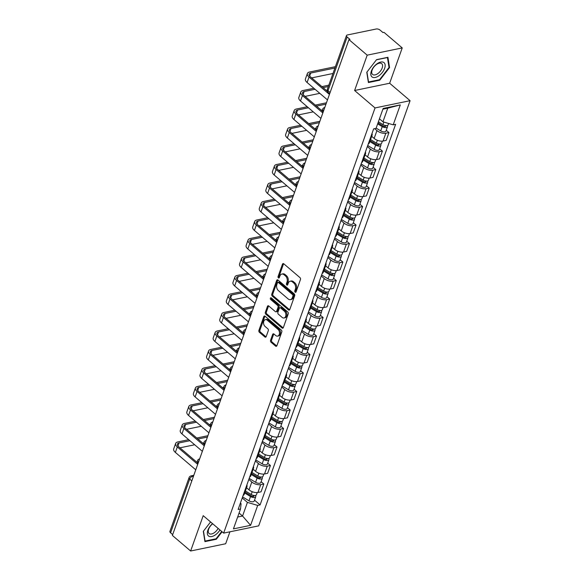 <?xml version="1.0" encoding="UTF-8"?>
<svg xmlns="http://www.w3.org/2000/svg" width="580" height="580" viewBox="0 0 580 580"><rect width="100%" height="100%" fill="white"/><g stroke="black" fill="none" stroke-linecap="round" stroke-linejoin="round"><path stroke-width="0.87" d="M295.133 292.189A0.986 0.681 -101.7 0 0 296.054 291.914L300.454 279.546A1.406 0.972 -101.7 0 0 299.969 277.617L283.779 263.798A1.406 0.972 -101.7 0 0 283.076 263.588A1.406 0.972 -101.7 0 0 282.46 264.197L278.059 276.566A0.986 0.681 -101.7 0 0 279.321 277.639L279.886 276.036A4.51 3.096 -101.7 0 1 281.851 274.079A4.51 3.096 -101.7 0 1 284.091 274.768L285.44 275.921A4.51 3.096 -101.7 0 1 286.998 282.098L286.426 283.7A0.986 0.681 -101.7 0 0 287.687 284.773L288.253 283.178A4.51 3.096 -101.7 0 1 290.217 281.213A4.51 3.096 -101.7 0 1 292.458 281.909L293.806 283.062A4.51 3.096 -101.7 0 1 295.358 289.239L294.792 290.841A0.986 0.681 -101.7 0 0 295.133 292.189M270.555 340.3A1.406 0.972 -101.7 0 0 271.041 342.229L275.58 346.108A1.406 0.972 -101.7 0 0 276.283 346.325A1.406 0.972 -101.7 0 0 276.892 345.709L281.786 331.977A1.406 0.972 -101.7 0 0 281.3 330.042L265.111 316.231A1.406 0.972 -101.7 0 0 264.407 316.013A1.406 0.972 -101.7 0 0 263.791 316.629L258.905 330.361A1.406 0.972 -101.7 0 0 259.39 332.289L264.879 336.973A1.406 0.972 -101.7 0 0 265.575 337.19A1.406 0.972 -101.7 0 0 266.191 336.574L268.286 330.701A1.406 0.972 -101.7 0 0 267.8 328.766L265.075 326.446A3.77 2.588 -101.7 0 1 263.545 322.516A3.77 2.588 -101.7 0 1 265.423 319.638A3.77 2.588 -101.7 0 1 267.293 320.218L277.95 329.317A3.77 2.588 -101.7 0 1 279.488 333.246A3.77 2.588 -101.7 0 1 277.61 336.117A3.77 2.588 -101.7 0 1 275.739 335.537L273.963 334.022A1.406 0.972 -101.7 0 0 273.26 333.812A1.406 0.972 -101.7 0 0 272.644 334.421L270.555 340.3L271.578 340.083A1.406 0.972 -101.7 0 0 272.056 342.019L276.602 345.89A1.406 0.972 -101.7 0 0 276.747 345.999M354.605 90.502L389.651 83.244L402.23 47.915L367.191 55.165L354.605 90.502L375.042 107.938L223.648 533.107L203.21 515.671L190.631 551L172.391 535.441L348.95 39.607L349.972 39.397L347.13 36.975L328.005 90.683A2.871 1.566 130.5 0 0 328.186 92.445L329.687 93.721M367.191 55.165L348.95 39.607M288.47 309.909A1.406 0.972 -101.7 0 0 289.166 310.126A1.406 0.972 -101.7 0 0 289.782 309.517L294.669 295.786A1.406 0.972 -101.7 0 0 294.19 293.85L277.994 280.038A1.406 0.972 -101.7 0 0 277.298 279.821A1.406 0.972 -101.7 0 0 276.682 280.43L271.788 294.161A1.406 0.972 -101.7 0 0 272.274 296.097L288.47 309.909L289.493 309.698A1.406 0.972 -101.7 0 0 289.637 309.807M288.231 313.882L283.337 327.613A1.406 0.972 -101.7 0 1 282.728 328.222A1.406 0.972 -101.7 0 1 282.025 328.012L265.836 314.193A1.406 0.972 -101.7 0 1 265.35 312.265L267.438 306.385A1.406 0.972 -101.7 0 1 268.054 305.769A1.406 0.972 -101.7 0 1 268.757 305.986L275.319 311.59A1.406 0.972 -101.7 0 0 276.022 311.808A1.406 0.972 -101.7 0 0 276.638 311.192L278.023 307.298A1.406 0.972 -101.7 0 0 277.537 305.363L270.7 299.534A0.986 0.681 -101.7 0 1 271.281 297.902L287.745 311.946A1.406 0.972 -101.7 0 1 288.231 313.882M402.23 47.915L383.996 32.357L382.974 32.567L380.132 30.138A2.871 1.385 19.6 0 0 376.253 29L347.34 34.981A2.871 1.385 19.6 0 0 346.47 35.583A2.871 1.385 19.6 0 0 347.13 36.975M389.651 83.244L410.089 100.681L258.695 525.85L223.648 533.107M190.631 551L225.671 543.75L229.926 531.809M172.688 534.608L170.578 532.803A2.871 1.385 -160.4 0 1 169.911 531.418L189.036 477.71A2.871 1.385 19.6 0 0 189.696 479.095L170.578 532.803M371.976 133.574A6.605 3.183 -160.4 0 1 372.128 135.096A6.605 3.183 -160.4 0 1 371.048 136.177M371.693 136.322L374.151 138.417A6.605 3.183 19.6 0 0 383.068 141.041L385.852 133.219A6.605 3.183 -160.4 0 1 376.942 130.594L374.673 128.659M385.852 133.219L388.97 132.573L386.251 130.254M368.256 144A6.605 3.183 19.6 0 0 369.344 142.919L372.128 135.096M383.068 141.041L386.186 140.396L388.97 132.573M365.385 152.069A6.605 3.183 -160.4 0 1 365.545 153.591A6.605 3.183 -160.4 0 1 364.457 154.672M379.661 148.748L382.387 151.068L379.269 151.713A6.605 3.183 -160.4 0 1 370.352 149.089L367.357 146.537M361.673 162.494A6.605 3.183 19.6 0 0 362.754 161.414L365.545 153.591M365.103 154.816L367.568 156.919A6.605 3.183 19.6 0 0 376.485 159.536L379.596 158.891L382.387 151.068M358.802 170.563A6.605 3.183 -160.4 0 1 358.955 172.086A6.605 3.183 -160.4 0 1 357.875 173.166M373.078 167.243L375.797 169.563L372.686 170.208A6.605 3.183 -160.4 0 1 363.769 167.584L360.774 165.032M355.09 180.996A6.605 3.183 19.6 0 0 356.171 179.909L358.955 172.086M358.52 173.311L360.985 175.414A6.605 3.183 19.6 0 0 369.895 178.038L373.012 177.393L375.797 169.563M352.212 189.058A6.605 3.183 -160.4 0 1 352.372 190.581A6.605 3.183 -160.4 0 1 351.284 191.661M366.488 185.738L369.214 188.058L366.096 188.703A6.605 3.183 -160.4 0 1 357.178 186.079L354.184 183.526M348.5 199.491A6.605 3.183 19.6 0 0 349.58 198.404L352.372 190.581M351.937 191.806L354.394 193.908A6.605 3.183 19.6 0 0 363.312 196.533L366.43 195.888L369.214 188.058M345.629 207.553A6.605 3.183 -160.4 0 1 345.781 209.075A6.605 3.183 -160.4 0 1 344.701 210.163M359.904 204.232L362.623 206.56L359.513 207.205A6.605 3.183 -160.4 0 1 350.595 204.581L347.601 202.021M341.917 217.986A6.605 3.183 19.6 0 0 342.998 216.905L345.781 209.075M345.346 210.301L347.812 212.403A6.605 3.183 19.6 0 0 356.722 215.028L359.839 214.382L362.623 206.56M339.046 226.048A6.605 3.183 -160.4 0 1 339.199 227.57A6.605 3.183 -160.4 0 1 338.118 228.658M353.321 222.727L356.04 225.055L352.923 225.7A6.605 3.183 -160.4 0 1 344.012 223.075L341.011 220.516M335.327 236.481A6.605 3.183 19.6 0 0 336.414 235.4L339.199 227.57M338.763 228.795L341.221 230.898A6.605 3.183 19.6 0 0 350.139 233.523L353.256 232.877L356.04 225.055M332.456 244.55A6.605 3.183 -160.4 0 1 332.615 246.072A6.605 3.183 -160.4 0 1 331.528 247.152M346.731 241.229L349.457 243.549L346.34 244.194A6.605 3.183 -160.4 0 1 337.422 241.57L334.428 239.011M328.744 254.975A6.605 3.183 19.6 0 0 329.824 253.895L332.615 246.072M332.173 247.298L334.638 249.393A6.605 3.183 19.6 0 0 343.556 252.017L346.666 251.372L349.457 243.549M325.873 263.044A6.605 3.183 -160.4 0 1 326.025 264.567A6.605 3.183 -160.4 0 1 324.945 265.647M340.148 259.724L342.867 262.044L339.75 262.689A6.605 3.183 -160.4 0 1 330.839 260.065L327.838 257.513M322.154 273.47A6.605 3.183 19.6 0 0 323.241 272.39L326.025 264.567M325.59 265.792L328.048 267.887A6.605 3.183 19.6 0 0 336.965 270.512L340.083 269.867L342.867 262.044M319.283 281.539A6.605 3.183 -160.4 0 1 319.442 283.062A6.605 3.183 -160.4 0 1 318.355 284.142M333.558 278.219L336.284 280.539L333.166 281.184A6.605 3.183 -160.4 0 1 324.249 278.56L321.255 276.007M315.571 291.972A6.605 3.183 19.6 0 0 316.651 290.885L319.442 283.062M319 284.287L321.465 286.389A6.605 3.183 19.6 0 0 330.382 289.014L333.493 288.369L336.284 280.539M312.7 300.034A6.605 3.183 -160.4 0 1 312.852 301.556A6.605 3.183 -160.4 0 1 311.772 302.637M326.975 296.714L329.694 299.034L326.583 299.679A6.605 3.183 -160.4 0 1 317.666 297.054L314.672 294.502M308.988 310.467A6.605 3.183 19.6 0 0 310.068 309.379L312.852 301.556M312.417 302.782L314.882 304.884A6.605 3.183 19.6 0 0 323.792 307.509L326.91 306.863L329.694 299.034M306.11 318.529A6.605 3.183 -160.4 0 1 306.269 320.051A6.605 3.183 -160.4 0 1 305.189 321.132M320.385 315.208L323.111 317.536L319.993 318.181A6.605 3.183 -160.4 0 1 311.076 315.556L308.082 312.997M302.397 328.962A6.605 3.183 19.6 0 0 303.478 327.881L306.269 320.051M305.834 321.276L308.292 323.379A6.605 3.183 19.6 0 0 317.209 326.004L320.327 325.358L323.111 317.536M299.526 337.024A6.605 3.183 -160.4 0 1 299.679 338.546A6.605 3.183 -160.4 0 1 298.599 339.633M313.802 333.703L316.528 336.03L313.41 336.675A6.605 3.183 -160.4 0 1 304.493 334.051L301.498 331.492M295.814 347.456A6.605 3.183 19.6 0 0 296.895 346.376L299.679 338.546M299.244 339.771L301.709 341.874A6.605 3.183 19.6 0 0 310.619 344.498L313.736 343.853L316.528 336.03M292.943 355.525A6.605 3.183 -160.4 0 1 293.096 357.048A6.605 3.183 -160.4 0 1 292.015 358.128M307.219 352.205L309.938 354.525L306.82 355.17A6.605 3.183 -160.4 0 1 297.91 352.546L294.908 349.986M289.224 365.951A6.605 3.183 19.6 0 0 290.312 364.871L293.096 357.048M292.661 358.273L295.118 360.368A6.605 3.183 19.6 0 0 304.036 362.993L307.154 362.348L309.938 354.525M286.353 374.02A6.605 3.183 -160.4 0 1 286.513 375.543A6.605 3.183 -160.4 0 1 285.425 376.623M300.629 370.7L303.355 373.02L300.237 373.665A6.605 3.183 -160.4 0 1 291.32 371.04L288.325 368.481M282.641 384.446A6.605 3.183 19.6 0 0 283.721 383.365L286.513 375.543M286.07 376.768L288.536 378.863A6.605 3.183 19.6 0 0 297.453 381.488L300.563 380.842L303.355 373.02M279.77 392.515A6.605 3.183 -160.4 0 1 279.923 394.037A6.605 3.183 -160.4 0 1 278.842 395.118M294.046 389.195L296.764 391.514L293.647 392.16A6.605 3.183 -160.4 0 1 284.736 389.535L281.735 386.983M276.051 402.94A6.605 3.183 19.6 0 0 277.138 401.86L279.923 394.037M279.488 395.263L281.945 397.365A6.605 3.183 19.6 0 0 290.863 399.99L293.98 399.345L296.764 391.514M273.18 411.01A6.605 3.183 -160.4 0 1 273.339 412.532A6.605 3.183 -160.4 0 1 272.252 413.613M287.455 407.689L290.181 410.009L287.064 410.654A6.605 3.183 -160.4 0 1 278.146 408.03L275.152 405.478M269.468 421.442A6.605 3.183 19.6 0 0 270.548 420.355L273.339 412.532M272.897 413.757L275.362 415.86A6.605 3.183 19.6 0 0 284.28 418.485L287.39 417.839L290.181 410.009M266.597 429.504A6.605 3.183 -160.4 0 1 266.749 431.027A6.605 3.183 -160.4 0 1 265.669 432.107M280.872 426.184L283.591 428.511L280.481 429.149A6.605 3.183 -160.4 0 1 271.563 426.532L268.569 423.973M262.885 439.937A6.605 3.183 19.6 0 0 263.965 438.857L266.749 431.027M266.314 432.252L268.779 434.355A6.605 3.183 19.6 0 0 277.689 436.979L280.807 436.334L283.591 428.511M260.007 447.999A6.605 3.183 -160.4 0 1 260.166 449.522A6.605 3.183 -160.4 0 1 259.086 450.609M274.289 444.679L277.008 447.006L273.89 447.651A6.605 3.183 -160.4 0 1 264.973 445.027L261.979 442.467M256.295 458.432A6.605 3.183 19.6 0 0 257.382 457.352L260.166 449.522M259.731 450.747L262.189 452.849A6.605 3.183 19.6 0 0 271.106 455.474L274.224 454.829L277.008 447.006M253.424 466.494A6.605 3.183 -160.4 0 1 253.576 468.016A6.605 3.183 -160.4 0 1 252.496 469.104M267.699 463.173L270.425 465.501L267.308 466.146A6.605 3.183 -160.4 0 1 258.39 463.522L255.396 460.962M249.712 476.927A6.605 3.183 19.6 0 0 250.792 475.846L253.576 468.016M253.141 469.249L255.606 471.344A6.605 3.183 19.6 0 0 264.516 473.969L267.634 473.323L270.425 465.501M246.841 484.996A6.605 3.183 -160.4 0 1 246.993 486.518A6.605 3.183 -160.4 0 1 245.913 487.599M261.116 481.675L263.835 483.995L260.717 484.641A6.605 3.183 -160.4 0 1 251.807 482.016L248.805 479.457M243.121 495.421A6.605 3.183 19.6 0 0 244.209 494.341L246.993 486.518M246.558 487.744L249.016 489.839A6.605 3.183 19.6 0 0 257.933 492.463L261.051 491.818L263.835 483.995M379.45 118.82L382.938 121.8L387.795 108.163L382.88 109.185M237.648 517.041L242.563 516.026L247.421 502.389L257.687 505.412L250.596 525.328L233.436 528.88L240.526 508.964L238.126 509.465L373.643 128.876L376.05 128.376L383.141 108.46L400.301 104.907L393.211 124.823L382.938 121.8M257.687 505.412L260.094 504.919L395.611 124.33L393.211 124.823M375.042 107.938L410.089 100.681M379.784 80.185L389.55 67.563L387.933 57.297L376.55 59.653L366.785 72.275L368.401 82.541L379.784 80.185L379.291 79.757M210.583 521.957L203.312 531.352L204.929 541.618L216.311 539.262L222.096 531.78M239.076 513.046L242.563 516.026L250.596 525.328M240.388 503.107L241.084 503.701L240.526 508.964M247.421 502.389L242.222 497.959M254.526 500.17L260.094 504.919M400.301 104.907L387.795 108.163M388.948 67.048L389.55 67.563M215.818 538.835L216.311 539.262M296.061 291.885A0.986 0.681 -101.7 0 1 295.814 290.631L296.38 289.029A4.51 3.096 -101.7 0 0 294.829 282.844L293.806 283.062M290.217 281.213L291.24 281.003A4.51 3.096 -101.7 0 1 293.48 281.699L294.829 282.844M281.851 274.079L282.873 273.861A4.51 3.096 -101.7 0 1 285.113 274.558L286.462 275.71A4.51 3.096 -101.7 0 1 288.013 281.887L287.448 283.489A0.986 0.681 -101.7 0 0 287.695 284.751M283.635 263.697A1.406 0.972 -101.7 0 0 283.482 263.987L279.082 276.348A0.986 0.681 -101.7 0 0 279.328 277.61M277.849 279.93A1.406 0.972 -101.7 0 0 277.704 280.22L272.81 293.951A1.406 0.972 -101.7 0 0 273.296 295.887L289.493 309.698M292.958 295.988A0.986 0.681 -101.7 0 0 292.617 294.64L278.407 282.511A0.986 0.681 -101.7 0 0 277.486 282.786L276.885 284.476A4.51 3.096 -101.7 0 0 278.436 290.652L288.151 298.946A4.51 3.096 -101.7 0 0 290.392 299.635A4.51 3.096 -101.7 0 0 292.356 297.678L292.958 295.988L293.98 295.778A0.986 0.681 -101.7 0 0 293.639 294.423L292.617 294.64M277.914 282.358L278.937 282.148A0.986 0.681 -101.7 0 1 279.43 282.3L293.639 294.423M290.392 299.635L291.414 299.425A4.51 3.096 -101.7 0 0 293.379 297.467L292.356 297.678M293.98 295.778L293.379 297.467M268.613 305.885A1.406 0.972 -101.7 0 0 268.46 306.175L266.372 312.047A1.406 0.972 -101.7 0 0 266.851 313.983L283.047 327.794A1.406 0.972 -101.7 0 0 283.192 327.903M276.022 311.808L277.044 311.598A1.406 0.972 -101.7 0 0 277.653 310.981L279.045 307.088A1.406 0.972 -101.7 0 0 278.56 305.152L271.723 299.324L270.7 299.534M271.375 297.982A0.986 0.681 -101.7 0 0 271.723 299.324M282.134 317.405A3.77 2.588 -101.7 0 0 284.004 317.985A3.77 2.588 -101.7 0 0 285.889 315.107A3.77 2.588 -101.7 0 0 284.352 311.177L280.597 307.973A1.406 0.972 -101.7 0 0 279.894 307.755A1.406 0.972 -101.7 0 0 279.285 308.371L277.892 312.272A1.406 0.972 -101.7 0 0 278.378 314.2L282.134 317.405M284.004 317.985L285.026 317.775A3.77 2.588 -101.7 0 0 286.911 314.896A3.77 2.588 -101.7 0 0 285.375 310.967L284.352 311.177M279.894 307.755L280.916 307.545A1.406 0.972 -101.7 0 1 281.619 307.762L285.375 310.967M273.818 333.921A1.406 0.972 -101.7 0 0 273.666 334.211L271.578 340.083M277.61 336.117L278.632 335.907A3.77 2.588 -101.7 0 0 280.51 333.036A3.77 2.588 -101.7 0 0 278.973 329.099L277.95 329.317M265.423 319.638L266.445 319.428A3.77 2.588 -101.7 0 1 268.315 320.008L278.973 329.099M264.966 316.122A1.406 0.972 -101.7 0 0 264.813 316.412L259.927 330.15A1.406 0.972 -101.7 0 0 260.413 332.079L265.901 336.762A1.406 0.972 -101.7 0 0 266.039 336.864M377.993 122.924L383.206 126.085A1.725 0.826 19.6 0 0 385.722 126.165A1.725 0.826 19.6 0 0 385.519 125.534M377.66 123.844L382.235 126.614A3.589 1.725 19.6 0 0 387.483 126.795A3.589 1.725 19.6 0 0 387.114 125.526M376.145 128.107L380.719 130.884A3.589 1.725 19.6 0 0 385.961 131.065L387.483 126.795M378.377 121.829L382.952 124.599A3.589 1.725 19.6 0 0 388.201 124.78L388.658 123.482M334.914 68.034L310.757 73.036A5.387 2.595 19.6 0 0 309.118 74.16A5.387 2.595 19.6 0 0 310.365 76.763L327.359 91.263M329.425 94.438L309.038 77.038A7.25 3.494 -160.4 0 1 307.364 73.537A7.25 3.494 -160.4 0 1 309.568 72.022L335.399 66.671M327.482 99.891L307.095 82.49A7.25 3.494 -160.4 0 1 305.421 78.989L307.364 73.537M332.971 73.493L311.692 77.894M370.149 140.657L376.616 144.579A1.725 0.826 19.6 0 0 379.139 144.666A1.725 0.826 19.6 0 0 378.936 144.028M369.822 141.578L375.651 145.109A3.589 1.725 19.6 0 0 380.893 145.29A3.589 1.725 19.6 0 0 380.531 144.021M367.727 145.5L374.129 149.379A3.589 1.725 19.6 0 0 379.371 149.56L380.893 145.29M370.54 139.562L376.369 143.093A3.589 1.725 19.6 0 0 381.611 143.274L382.372 141.143M363.558 159.152L370.033 163.074A1.725 0.826 19.6 0 0 372.548 163.161A1.725 0.826 19.6 0 0 372.353 162.523M363.232 160.073L369.068 163.603A3.589 1.725 19.6 0 0 374.31 163.785A3.589 1.725 19.6 0 0 373.94 162.516M361.144 163.995L367.546 167.874A3.589 1.725 19.6 0 0 372.788 168.055L374.31 163.785M363.95 158.057L369.786 161.588A3.589 1.725 19.6 0 0 375.028 161.769L375.782 159.638M377.036 63.778A9.331 5.082 130.5 0 0 370.859 74.806A9.331 5.082 130.5 0 0 378.928 75.748A9.331 5.082 130.5 0 0 385.105 64.721A9.331 5.082 130.5 0 0 377.036 63.778M376.435 64.518A7.069 3.842 130.5 0 0 372.563 74.428A7.069 3.842 130.5 0 0 377.863 73.58A7.069 3.842 130.5 0 0 381.734 63.677A7.069 3.842 130.5 0 0 376.435 64.518M376.427 59.812L387.447 57.536L389.013 67.476L379.552 79.706L368.517 81.99L366.951 72.05M212.555 523.639A9.331 5.082 130.5 0 0 207.473 534.303A9.331 5.082 130.5 0 0 215.456 534.825A9.331 5.082 130.5 0 0 219.958 529.953M212.715 523.776A7.069 3.842 130.5 0 0 209.09 533.506A7.069 3.842 130.5 0 0 214.39 532.658A7.069 3.842 130.5 0 0 218.124 528.394M221.734 531.476L216.079 538.784L205.052 541.067L203.486 531.128M315.049 89.284L304.174 91.531A5.387 2.595 19.6 0 0 302.535 92.662A5.387 2.595 19.6 0 0 303.775 95.258L322.611 111.324M322.842 112.933L302.448 95.533A7.25 3.494 -160.4 0 1 300.774 92.031A7.25 3.494 -160.4 0 1 302.977 90.516L313.86 88.261M320.899 118.385L300.505 100.985A7.25 3.494 -160.4 0 1 298.838 97.484L300.774 92.031M321.893 86.601L328.817 85.166M319.812 93.344L305.102 96.389M328.331 86.536L323.089 87.616M308.466 107.778L297.583 110.026A5.387 2.595 19.6 0 0 295.952 111.157A5.387 2.595 19.6 0 0 297.192 113.752L316.02 129.826M316.252 131.428L295.865 114.028A7.25 3.494 -160.4 0 1 294.19 110.526A7.25 3.494 -160.4 0 1 296.394 109.011L307.277 106.763M314.317 136.88L293.922 119.48A7.25 3.494 -160.4 0 1 292.248 115.985L294.19 110.526M315.31 105.096L326.453 102.79M322.451 109.932L321.262 110.178M313.229 111.846L298.519 114.891M325.967 104.153L316.499 106.111M356.976 177.647L363.45 181.569A1.725 0.826 19.6 0 0 365.965 181.656A1.725 0.826 19.6 0 0 365.762 181.018M356.649 178.567L362.478 182.106A3.589 1.725 19.6 0 0 367.72 182.279A3.589 1.725 19.6 0 0 367.357 181.018M354.554 182.49L360.956 186.368A3.589 1.725 19.6 0 0 366.205 186.55L367.72 182.279M357.367 176.552L363.196 180.09A3.589 1.725 19.6 0 0 368.438 180.264L369.199 178.14M350.392 196.142L356.86 200.064A1.725 0.826 19.6 0 0 359.375 200.151A1.725 0.826 19.6 0 0 359.18 199.513M350.059 197.062L355.895 200.6A3.589 1.725 19.6 0 0 361.137 200.774A3.589 1.725 19.6 0 0 360.767 199.513M347.971 200.985L354.373 204.863A3.589 1.725 19.6 0 0 359.614 205.044L361.137 200.774M350.777 195.047L356.613 198.585A3.589 1.725 19.6 0 0 361.855 198.759L362.609 196.635M343.802 214.636L350.276 218.558A1.725 0.826 19.6 0 0 352.792 218.645A1.725 0.826 19.6 0 0 352.589 218.007M343.476 215.557L349.305 219.095A3.589 1.725 19.6 0 0 354.547 219.276A3.589 1.725 19.6 0 0 354.184 218.007M341.381 219.479L347.79 223.365A3.589 1.725 19.6 0 0 353.031 223.539L354.547 219.276M344.194 213.542L350.023 217.079A3.589 1.725 19.6 0 0 355.264 217.261L356.026 215.129M301.875 126.273L291 128.528A5.387 2.595 19.6 0 0 289.362 129.652A5.387 2.595 19.6 0 0 290.602 132.247L309.437 148.321M309.669 149.923L289.275 132.523A7.25 3.494 -160.4 0 1 287.607 129.028A7.25 3.494 -160.4 0 1 289.812 127.506L300.687 125.258M307.726 155.382L287.332 137.982A7.25 3.494 -160.4 0 1 285.664 134.48L287.607 129.028M308.719 123.591L319.87 121.285M315.868 128.426L314.679 128.673M306.646 130.34L291.936 133.385M319.384 122.648L309.916 124.613M295.293 144.768L284.41 147.023A5.387 2.595 19.6 0 0 282.779 148.147A5.387 2.595 19.6 0 0 284.019 150.749L302.847 166.815M303.086 168.417L282.692 151.018A7.25 3.494 -160.4 0 1 281.017 147.523A7.25 3.494 -160.4 0 1 283.221 146.008L294.103 143.753M301.143 173.877L280.749 156.477A7.25 3.494 -160.4 0 1 279.074 152.975L281.017 147.523M302.137 142.085L313.28 139.78M309.278 146.928L308.096 147.168M300.056 148.835L285.345 151.88M312.794 141.143L303.325 143.108M288.709 163.263L277.827 165.518A5.387 2.595 19.6 0 0 276.189 166.641A5.387 2.595 19.6 0 0 277.436 169.244L296.264 185.31M296.496 186.919L276.102 169.519A7.25 3.494 -160.4 0 1 274.434 166.018A7.25 3.494 -160.4 0 1 276.638 164.502L287.513 162.248M294.553 192.371L274.166 174.971A7.25 3.494 -160.4 0 1 272.491 171.47L274.434 166.018M295.553 160.588L306.697 158.275M302.695 165.423L301.506 165.67M293.473 167.33L278.762 170.375M306.211 159.645L296.743 161.602M337.219 233.138L343.686 237.061A1.725 0.826 19.6 0 0 346.202 237.14A1.725 0.826 19.6 0 0 346.006 236.51M336.893 234.059L342.722 237.59A3.589 1.725 19.6 0 0 347.964 237.771A3.589 1.725 19.6 0 0 347.594 236.502M334.798 237.974L341.2 241.86A3.589 1.725 19.6 0 0 346.441 242.041L347.964 237.771M337.611 232.043L343.44 235.574A3.589 1.725 19.6 0 0 348.681 235.755L349.443 233.624M282.119 181.757L271.244 184.012A5.387 2.595 19.6 0 0 269.606 185.136A5.387 2.595 19.6 0 0 270.845 187.739L289.681 203.805M289.913 205.414L269.519 188.014A7.25 3.494 -160.4 0 1 267.844 184.512A7.25 3.494 -160.4 0 1 270.048 182.997L280.93 180.743M287.97 210.866L267.576 193.466A7.25 3.494 -160.4 0 1 265.901 189.964L267.844 184.512M288.963 179.082L300.106 176.777M296.105 183.918L294.923 184.165M286.882 185.825L272.172 188.87M299.621 178.14L290.152 180.097M330.629 251.633L337.103 255.555A1.725 0.826 19.6 0 0 339.619 255.642A1.725 0.826 19.6 0 0 339.416 255.004M330.303 252.554L336.132 256.084A3.589 1.725 19.6 0 0 341.381 256.266A3.589 1.725 19.6 0 0 341.011 254.997M328.207 256.476L334.617 260.355A3.589 1.725 19.6 0 0 339.858 260.536L341.381 256.266M331.02 250.538L336.849 254.069A3.589 1.725 19.6 0 0 342.099 254.25L342.852 252.119M275.536 200.26L264.654 202.507A5.387 2.595 19.6 0 0 263.015 203.638A5.387 2.595 19.6 0 0 264.262 206.233L283.091 222.299M283.323 223.909L262.936 206.509A7.25 3.494 -160.4 0 1 261.261 203.007A7.25 3.494 -160.4 0 1 263.465 201.492L274.34 199.237M281.38 229.361L260.993 211.961A7.25 3.494 -160.4 0 1 259.318 208.459L261.261 203.007M282.38 197.577L293.524 195.271M289.521 202.413L288.332 202.659M280.299 204.319L265.589 207.364M293.038 196.635L283.569 198.592M324.046 270.128L330.513 274.05A1.725 0.826 19.6 0 0 333.036 274.137A1.725 0.826 19.6 0 0 332.833 273.499M323.72 271.048L329.549 274.579A3.589 1.725 19.6 0 0 334.79 274.76A3.589 1.725 19.6 0 0 334.428 273.492M321.625 274.971L328.026 278.849A3.589 1.725 19.6 0 0 333.275 279.031L334.79 274.76M324.438 269.033L330.267 272.564A3.589 1.725 19.6 0 0 335.508 272.745L336.269 270.613M268.946 218.754L258.071 221.002A5.387 2.595 19.6 0 0 256.433 222.133A5.387 2.595 19.6 0 0 257.672 224.728L276.508 240.794M276.74 242.404L256.345 225.004A7.25 3.494 -160.4 0 1 254.671 221.502A7.25 3.494 -160.4 0 1 256.875 219.987L267.757 217.739M274.797 247.856L254.402 230.456A7.25 3.494 -160.4 0 1 252.735 226.961L254.671 221.502M275.79 216.072L286.933 213.766M282.938 220.907L281.75 221.154M273.716 222.821L258.999 225.867M286.455 215.129L276.986 217.087M317.456 288.623L323.93 292.545A1.725 0.826 19.6 0 0 326.446 292.632A1.725 0.826 19.6 0 0 326.25 291.994M317.13 289.543L322.966 293.074A3.589 1.725 19.6 0 0 328.207 293.255A3.589 1.725 19.6 0 0 327.838 291.994M315.041 293.465L321.443 297.344A3.589 1.725 19.6 0 0 326.685 297.525L328.207 293.255M317.847 287.528L323.683 291.058A3.589 1.725 19.6 0 0 328.925 291.24L329.679 289.108M262.363 237.249L251.481 239.504A5.387 2.595 19.6 0 0 249.85 240.627A5.387 2.595 19.6 0 0 251.089 243.223L269.918 259.296M270.149 260.899L249.762 243.499A7.25 3.494 -160.4 0 1 248.088 239.997A7.25 3.494 -160.4 0 1 250.292 238.481L261.174 236.234M268.214 266.358L247.819 248.958A7.25 3.494 -160.4 0 1 246.145 245.456L248.088 239.997M269.207 234.567L280.35 232.261M276.348 239.402L275.159 239.649M267.126 241.316L252.416 244.361M279.864 233.624L270.396 235.581M310.873 307.117L317.347 311.039A1.725 0.826 19.6 0 0 319.863 311.126A1.725 0.826 19.6 0 0 319.66 310.488M310.546 308.038L316.375 311.576A3.589 1.725 19.6 0 0 321.617 311.75A3.589 1.725 19.6 0 0 321.255 310.488M308.451 311.96L314.853 315.839A3.589 1.725 19.6 0 0 320.102 316.02L321.617 311.75M311.264 306.022L317.093 309.56A3.589 1.725 19.6 0 0 322.335 309.735L323.096 307.61M255.773 255.744L244.898 257.998A5.387 2.595 19.6 0 0 243.259 259.122A5.387 2.595 19.6 0 0 244.499 261.725L263.334 277.791M263.567 279.393L243.172 261.993A7.25 3.494 -160.4 0 1 241.505 258.499A7.25 3.494 -160.4 0 1 243.709 256.976L254.584 254.729M261.623 284.852L241.229 267.452A7.25 3.494 -160.4 0 1 239.562 263.951L241.505 258.499M262.617 253.061L273.767 250.756M269.765 257.904L268.576 258.144M260.543 259.811L245.833 262.856M273.281 252.119L263.813 254.083M304.29 325.612L310.757 329.534A1.725 0.826 19.6 0 0 313.272 329.621A1.725 0.826 19.6 0 0 313.077 328.983M303.956 326.533L309.793 330.071A3.589 1.725 19.6 0 0 315.034 330.252A3.589 1.725 19.6 0 0 314.664 328.983M301.868 330.455L308.27 334.341A3.589 1.725 19.6 0 0 313.512 334.515L315.034 330.252M304.674 324.517L310.51 328.055A3.589 1.725 19.6 0 0 315.752 328.236L316.506 326.105M249.19 274.238L238.307 276.493A5.387 2.595 19.6 0 0 236.676 277.617A5.387 2.595 19.6 0 0 237.916 280.22L256.744 296.286M256.983 297.895L236.589 280.495A7.25 3.494 -160.4 0 1 234.914 276.993A7.25 3.494 -160.4 0 1 237.118 275.478L248.001 273.224M255.04 303.347L234.646 285.947A7.25 3.494 -160.4 0 1 232.971 282.445L234.914 276.993M256.034 271.563L267.177 269.25M263.175 276.399L261.993 276.645M253.953 278.306L239.243 281.351M266.691 270.613L257.223 272.578M297.7 344.114L304.174 348.029A1.725 0.826 19.6 0 0 306.689 348.116A1.725 0.826 19.6 0 0 306.486 347.485M297.373 345.035L303.202 348.565A3.589 1.725 19.6 0 0 308.444 348.747A3.589 1.725 19.6 0 0 308.082 347.478M295.278 348.95L301.687 352.836A3.589 1.725 19.6 0 0 306.929 353.01L308.444 348.747M298.091 343.019L303.92 346.55A3.589 1.725 19.6 0 0 309.162 346.731L309.923 344.6M242.607 292.733L231.725 294.988A5.387 2.595 19.6 0 0 230.086 296.112A5.387 2.595 19.6 0 0 231.333 298.714L250.161 314.781M250.393 316.39L229.999 298.99A7.25 3.494 -160.4 0 1 228.332 295.488A7.25 3.494 -160.4 0 1 230.536 293.973L241.411 291.718M248.45 321.842L228.063 304.442A7.25 3.494 -160.4 0 1 226.388 300.94L228.332 295.488M249.451 290.058L260.594 287.752M256.592 294.894L255.403 295.14M247.37 296.8L232.66 299.845M260.108 289.115L250.64 291.073M291.117 362.609L297.583 366.531A1.725 0.826 19.6 0 0 300.099 366.618A1.725 0.826 19.6 0 0 299.904 365.98M290.79 363.529L296.619 367.06A3.589 1.725 19.6 0 0 301.861 367.242A3.589 1.725 19.6 0 0 301.491 365.973M288.695 367.445L295.097 371.33A3.589 1.725 19.6 0 0 300.339 371.512L301.861 367.242M291.508 361.514L297.337 365.045A3.589 1.725 19.6 0 0 302.579 365.226L303.34 363.094M236.017 311.235L225.142 313.483A5.387 2.595 19.6 0 0 223.503 314.606A5.387 2.595 19.6 0 0 224.743 317.209L243.578 333.275M243.81 334.885L223.416 317.485A7.25 3.494 -160.4 0 1 221.741 313.983A7.25 3.494 -160.4 0 1 223.945 312.468L234.827 310.213M241.867 340.337L221.473 322.937A7.25 3.494 -160.4 0 1 219.798 319.435L221.741 313.983M242.861 308.553L254.004 306.247M250.002 313.388L248.82 313.635M240.78 315.295L226.069 318.34M253.518 307.61L244.049 309.568M284.526 381.103L291 385.026A1.725 0.826 19.6 0 0 293.516 385.113A1.725 0.826 19.6 0 0 293.313 384.475M284.2 382.024L290.029 385.555A3.589 1.725 19.6 0 0 295.278 385.736A3.589 1.725 19.6 0 0 294.908 384.467M282.105 385.947L288.514 389.825A3.589 1.725 19.6 0 0 293.755 390.007L295.278 385.736M284.918 380.009L290.747 383.539A3.589 1.725 19.6 0 0 295.996 383.721L296.75 381.589M229.433 329.73L218.551 331.977A5.387 2.595 19.6 0 0 216.913 333.108A5.387 2.595 19.6 0 0 218.16 335.704L236.988 351.77M237.22 353.38L216.833 335.979A7.25 3.494 -160.4 0 1 215.158 332.478A7.25 3.494 -160.4 0 1 217.362 330.962L228.237 328.708M235.277 358.832L214.89 341.431A7.25 3.494 -160.4 0 1 213.215 337.937L215.158 332.478M236.277 327.048L247.421 324.742M243.419 331.883L242.23 332.13M234.197 333.79L219.487 336.835M246.935 326.105L237.466 328.062M277.943 399.598L284.41 403.521A1.725 0.826 19.6 0 0 286.933 403.608A1.725 0.826 19.6 0 0 286.73 402.97M277.617 400.519L283.446 404.05A3.589 1.725 19.6 0 0 288.688 404.231A3.589 1.725 19.6 0 0 288.325 402.97M275.522 404.441L281.923 408.32A3.589 1.725 19.6 0 0 287.173 408.501L288.688 404.231M278.335 398.503L284.164 402.034A3.589 1.725 19.6 0 0 289.406 402.215L290.167 400.084M222.843 348.225L211.968 350.472A5.387 2.595 19.6 0 0 210.33 351.603A5.387 2.595 19.6 0 0 211.569 354.199L230.405 370.272M230.637 371.874L210.243 354.474A7.25 3.494 -160.4 0 1 208.575 350.973A7.25 3.494 -160.4 0 1 210.772 349.457L221.654 347.21M228.694 377.326L208.3 359.926A7.25 3.494 -160.4 0 1 206.632 356.432L208.575 350.973M229.687 345.542L240.838 343.237M236.836 350.378L235.647 350.625M227.614 352.292L212.904 355.337M240.352 344.6L230.883 346.557M271.36 418.093L277.827 422.015A1.725 0.826 19.6 0 0 280.343 422.102A1.725 0.826 19.6 0 0 280.147 421.464M271.027 419.014L276.863 422.552A3.589 1.725 19.6 0 0 282.105 422.726A3.589 1.725 19.6 0 0 281.735 421.464M268.939 422.936L275.34 426.815A3.589 1.725 19.6 0 0 280.582 426.996L282.105 422.726M271.744 416.998L277.581 420.536A3.589 1.725 19.6 0 0 282.822 420.71L283.576 418.586M216.26 366.719L205.378 368.974A5.387 2.595 19.6 0 0 203.747 370.098A5.387 2.595 19.6 0 0 204.987 372.693L223.815 388.767M224.047 390.369L203.66 372.969A7.25 3.494 -160.4 0 1 201.985 369.474A7.25 3.494 -160.4 0 1 204.189 367.952L215.071 365.704M222.111 395.828L201.717 378.428A7.25 3.494 -160.4 0 1 200.042 374.926L201.985 369.474M223.104 364.037L234.248 361.731M230.245 368.873L229.056 369.119M221.024 370.787L206.313 373.832M233.762 363.094L224.293 365.059M264.77 436.588L271.244 440.51A1.725 0.826 19.6 0 0 273.76 440.597A1.725 0.826 19.6 0 0 273.557 439.959M264.444 437.509L270.273 441.047A3.589 1.725 19.6 0 0 275.514 441.228A3.589 1.725 19.6 0 0 275.152 439.959M262.349 441.431L268.75 445.31A3.589 1.725 19.6 0 0 273.999 445.491L275.514 441.228M265.161 435.493L270.99 439.031A3.589 1.725 19.6 0 0 276.232 439.205L276.993 437.081M209.67 385.214L198.795 387.469A5.387 2.595 19.6 0 0 197.156 388.593A5.387 2.595 19.6 0 0 198.396 391.196L217.232 407.262M217.464 408.871L197.069 391.471A7.25 3.494 -160.4 0 1 195.402 387.969A7.25 3.494 -160.4 0 1 197.606 386.454L208.481 384.199M215.521 414.323L195.126 396.923A7.25 3.494 -160.4 0 1 193.459 393.421L195.402 387.969M216.514 382.539L227.664 380.226M223.662 387.375L222.474 387.621M214.44 389.282L199.73 392.326M227.179 381.589L217.71 383.554M258.187 455.09L264.654 459.005A1.725 0.826 19.6 0 0 267.17 459.092A1.725 0.826 19.6 0 0 266.974 458.454M257.853 456.003L263.69 459.541A3.589 1.725 19.6 0 0 268.931 459.723A3.589 1.725 19.6 0 0 268.562 458.454M255.765 459.925L262.167 463.811A3.589 1.725 19.6 0 0 267.409 463.986L268.931 459.723M258.571 453.988L264.407 457.526A3.589 1.725 19.6 0 0 269.649 457.707L270.403 455.575M203.087 403.709L192.205 405.964A5.387 2.595 19.6 0 0 190.573 407.087A5.387 2.595 19.6 0 0 191.813 409.69L210.649 425.756M210.881 427.366L190.487 409.966A7.25 3.494 -160.4 0 1 188.812 406.464A7.25 3.494 -160.4 0 1 191.016 404.949L201.898 402.694M208.938 432.818L188.543 415.418A7.25 3.494 -160.4 0 1 186.869 411.916L188.812 406.464M209.931 401.034L221.074 398.721M217.072 405.87L215.89 406.116M207.85 407.776L193.14 410.821M220.588 400.091L211.12 402.049M251.597 473.584L258.071 477.507A1.725 0.826 19.6 0 0 260.587 477.587A1.725 0.826 19.6 0 0 260.384 476.956M251.27 474.505L257.099 478.036A3.589 1.725 19.6 0 0 262.341 478.217A3.589 1.725 19.6 0 0 261.979 476.948M249.175 478.42L255.584 482.306A3.589 1.725 19.6 0 0 260.826 482.488L262.341 478.217M251.988 472.49L257.817 476.021A3.589 1.725 19.6 0 0 263.059 476.202L263.82 474.07M196.504 422.204L185.622 424.459A5.387 2.595 19.6 0 0 183.983 425.582A5.387 2.595 19.6 0 0 185.23 428.185L204.058 444.251M204.29 445.861L183.896 428.461A7.25 3.494 -160.4 0 1 182.229 424.959A7.25 3.494 -160.4 0 1 184.433 423.443L195.308 421.189M202.347 451.312L181.96 433.912A7.25 3.494 -160.4 0 1 180.286 430.411L182.229 424.959M203.348 419.528L214.491 417.223M210.489 424.364L209.3 424.611M201.267 426.271L186.557 429.316M214.006 418.586L204.537 420.543M245.014 492.079L251.481 496.001A1.725 0.826 19.6 0 0 253.996 496.088A1.725 0.826 19.6 0 0 253.801 495.45M244.688 493L250.517 496.531A3.589 1.725 19.6 0 0 255.758 496.712A3.589 1.725 19.6 0 0 255.388 495.443M242.592 496.922L248.994 500.801A3.589 1.725 19.6 0 0 254.236 500.982L255.758 496.712M245.405 490.985L251.234 494.515A3.589 1.725 19.6 0 0 256.476 494.697L257.237 492.565M189.914 440.706L179.039 442.953A5.387 2.595 19.6 0 0 177.4 444.084A5.387 2.595 19.6 0 0 178.64 446.68L197.475 462.746M197.707 464.355L177.313 446.955A7.25 3.494 -160.4 0 1 175.638 443.453A7.25 3.494 -160.4 0 1 177.843 441.938L188.725 439.684M195.764 469.807L175.37 452.407A7.25 3.494 -160.4 0 1 173.703 448.905L175.638 443.453M196.758 438.023L207.901 435.718M203.899 442.859L202.717 443.105M194.677 444.766L179.967 447.811M207.415 437.081L197.947 439.038M193.524 476.108L192.589 476.303A2.871 1.566 130.5 0 0 189.696 479.095L191.813 480.9M193.249 476.869L192.589 476.303A2.871 1.972 78.3 0 0 191.161 475.861A2.871 2.871 0 0 0 189.036 477.71M264.516 473.969L267.308 466.146M271.106 455.474L273.89 447.651M277.689 436.979L280.481 429.149M284.28 418.485L287.064 410.654M290.863 399.99L293.647 392.16M297.453 381.488L300.237 373.665M304.036 362.993L306.82 355.17M310.619 344.498L313.41 336.675M317.209 326.004L319.993 318.181M323.792 307.509L326.583 299.679M330.382 289.014L333.166 281.184M336.965 270.512L339.75 262.689M343.556 252.017L346.34 244.194M350.139 233.523L352.923 225.7M356.722 215.028L359.513 207.205M363.312 196.533L366.096 188.703M369.895 178.038L372.686 170.208M376.485 159.536L379.269 151.713M257.933 492.463L260.717 484.641M249.016 489.839L251.807 482.016M255.606 471.344L258.39 463.522M262.189 452.849L264.973 445.027M268.779 434.355L271.563 426.532M275.362 415.86L278.146 408.03M281.945 397.365L284.736 389.535M288.536 378.863L291.32 371.04M295.118 360.368L297.91 352.546M301.709 341.874L304.493 334.051M308.292 323.379L311.076 315.556M314.882 304.884L317.666 297.054M321.465 286.389L324.249 278.56M328.048 267.887L330.839 260.065M334.638 249.393L337.422 241.57M341.221 230.898L344.012 223.075M347.812 212.403L350.595 204.581M354.394 193.908L357.178 186.079M360.985 175.414L363.769 167.584M367.568 156.919L370.352 149.089M374.151 138.417L376.942 130.594M324.155 109.25A2.871 1.566 130.5 0 0 323.154 112.063M324.713 107.503A2.871 1.972 78.3 0 1 324.778 107.496L324.713 107.503A2.871 2.871 0 0 0 323.111 112.179M317.564 127.752A2.871 1.566 130.5 0 0 316.564 130.558M310.981 146.247A2.871 1.566 130.5 0 0 309.981 149.053M304.391 164.742A2.871 1.566 130.5 0 0 303.391 167.547M297.808 183.237A2.871 1.566 130.5 0 0 296.808 186.049M291.218 201.731A2.871 1.566 130.5 0 0 290.217 204.544M284.635 220.226A2.871 1.566 130.5 0 0 283.635 223.039M278.052 238.728A2.871 1.566 130.5 0 0 277.051 241.534M271.462 257.223A2.871 1.566 130.5 0 0 270.461 260.029M264.879 275.717A2.871 1.566 130.5 0 0 263.878 278.523M258.288 294.212A2.871 1.566 130.5 0 0 257.288 297.025M251.706 312.707A2.871 1.566 130.5 0 0 250.705 315.52M245.123 331.202A2.871 1.566 130.5 0 0 244.115 334.015M238.532 349.696A2.871 1.566 130.5 0 0 237.532 352.51M231.949 368.199A2.871 1.566 130.5 0 0 230.949 371.004M225.359 386.693A2.871 1.566 130.5 0 0 224.358 389.499M218.776 405.188A2.871 1.566 130.5 0 0 217.775 408.001M212.186 423.683A2.871 1.566 130.5 0 0 211.185 426.496M205.603 442.177A2.871 1.566 130.5 0 0 204.602 444.99M199.02 460.672A2.871 1.566 130.5 0 0 198.019 463.485M318.13 125.998A2.871 1.972 78.3 0 1 318.195 125.99L318.13 125.998A2.871 2.871 0 0 0 316.528 130.674M311.54 144.5A2.871 1.972 78.3 0 1 311.605 144.485L311.54 144.5A2.871 2.871 0 0 0 309.938 149.169M304.957 162.994A2.871 1.972 78.3 0 1 305.022 162.98L304.957 162.994A2.871 2.871 0 0 0 303.355 167.663M298.374 181.489A2.871 1.972 78.3 0 1 298.432 181.475L298.374 181.489A2.871 2.871 0 0 0 296.764 186.165M285.2 218.479A2.871 1.972 78.3 0 1 285.258 218.471L285.2 218.479A2.871 2.871 0 0 0 283.591 223.155M278.61 236.974A2.871 1.972 78.3 0 1 278.675 236.966L278.61 236.974A2.871 2.871 0 0 0 277.008 241.65M272.027 255.475A2.871 1.972 78.3 0 1 272.092 255.461L272.027 255.475A2.871 2.871 0 0 0 270.425 260.144M265.444 273.97A2.871 1.972 78.3 0 1 265.502 273.956L265.444 273.97A2.871 2.871 0 0 0 263.835 278.639M258.854 292.465A2.871 1.972 78.3 0 1 258.919 292.45L258.854 292.465A2.871 2.871 0 0 0 257.252 297.134M252.271 310.96A2.871 1.972 78.3 0 1 252.329 310.945L252.271 310.96A2.871 2.871 0 0 0 250.661 315.636M245.681 329.454A2.871 1.972 78.3 0 1 245.746 329.447L245.681 329.454A2.871 2.871 0 0 0 244.079 334.131M232.507 366.451A2.871 1.972 78.3 0 1 232.573 366.437L232.507 366.451A2.871 2.871 0 0 0 230.905 371.12M225.924 384.946A2.871 1.972 78.3 0 1 225.99 384.932L225.924 384.946A2.871 2.871 0 0 0 224.322 389.615M219.341 403.441A2.871 1.972 78.3 0 1 219.399 403.426L219.341 403.441A2.871 2.871 0 0 0 217.732 408.11M212.751 421.935A2.871 1.972 78.3 0 1 212.817 421.921L212.751 421.935A2.871 2.871 0 0 0 211.149 426.612M199.578 458.925A2.871 1.972 78.3 0 1 199.643 458.918L199.578 458.925A2.871 2.871 0 0 0 197.976 463.601M330.121 92.488L328.005 90.683A2.871 1.385 19.6 0 1 327.345 89.291A2.871 2.871 0 0 0 328.186 92.445M296.38 289.029L295.358 289.239M293.48 281.699L292.458 281.909M287.448 283.489L286.426 283.7M288.013 281.887L286.998 282.098M286.462 275.71L285.44 275.921M285.113 274.558L284.091 274.768M279.082 276.348L278.059 276.566M283.482 263.987L282.46 264.197M295.814 290.631L294.792 290.841M273.296 295.887L272.274 296.097M272.81 293.951L271.788 294.161M277.704 280.22L276.682 280.43M279.43 282.3L278.407 282.511M283.047 327.794L282.025 328.012M266.851 313.983L265.836 314.193M266.372 312.047L265.35 312.265M268.46 306.175L267.438 306.385M277.653 310.981L276.638 311.192M279.045 307.088L278.023 307.298M278.56 305.152L277.537 305.363M281.619 307.762L280.597 307.973M273.666 334.211L272.644 334.421M268.315 320.008L267.293 320.218M265.901 336.762L264.879 336.973M260.413 332.079L259.39 332.289M259.927 330.15L258.905 330.361M264.813 316.412L263.791 316.629M276.602 345.89L275.58 346.108M272.056 342.019L271.041 342.229M385.272 125.49L384.888 126.563M382.235 126.614L380.719 130.884M383.858 122.068L382.952 124.599M307.095 82.49L309.038 77.038M309.676 76.067L310.757 73.036M378.682 143.985L378.305 145.058M375.651 145.109L374.129 149.379M377.37 140.287L376.369 143.093M372.099 162.48L371.715 163.553M369.068 163.603L367.546 167.874M370.779 158.782L369.786 161.588M300.505 100.985L302.448 95.533M303.094 94.569L304.174 91.531M293.922 119.48L295.865 114.028M296.503 113.064L297.583 110.026M365.509 180.975L365.132 182.047M362.478 182.106L360.956 186.368M364.196 177.277L363.196 180.09M358.926 199.469L358.541 200.542M355.895 200.6L354.373 204.863M357.613 195.772L356.613 198.585M352.343 217.964L351.958 219.044M349.305 219.095L347.79 223.365M351.023 214.267L350.023 217.079M287.332 137.982L289.275 132.523M289.92 131.559L291 128.528M280.749 156.477L282.692 151.018M283.33 150.053L284.41 147.023M274.166 174.971L276.102 169.519M276.747 168.548L277.827 165.518M345.752 236.466L345.368 237.539M342.722 237.59L341.2 241.86M344.44 232.768L343.44 235.574M267.576 193.466L269.519 188.014M270.164 187.043L271.244 184.012M339.169 254.961L338.785 256.034M336.132 256.084L334.617 260.355M337.85 251.263L336.849 254.069M260.993 211.961L262.936 206.509M263.574 205.537L264.654 202.507M332.579 273.455L332.202 274.529M329.549 274.579L328.026 278.849M331.267 269.758L330.267 272.564M254.402 230.456L256.345 225.004M256.991 224.039L258.071 221.002M325.996 291.95L325.612 293.023M322.966 293.074L321.443 297.344M324.677 288.253L323.683 291.058M247.819 248.958L249.762 243.499M250.4 242.534L251.481 239.504M319.413 310.445L319.029 311.518M316.375 311.576L314.853 315.839M318.094 306.748L317.093 309.56M241.229 267.452L243.172 261.993M243.817 261.029L244.898 257.998M312.823 328.94L312.439 330.013M309.793 330.071L308.27 334.341M311.511 325.242L310.51 328.055M234.646 285.947L236.589 280.495M237.227 279.524L238.307 276.493M306.24 347.435L305.856 348.515M303.202 348.565L301.687 352.836M304.921 343.744L303.92 346.55M228.063 304.442L229.999 298.99M230.644 298.019L231.725 294.988M299.65 365.937L299.265 367.01M296.619 367.06L295.097 371.33M298.337 362.239L297.337 365.045M221.473 322.937L223.416 317.485M224.061 316.513L225.142 313.483M293.067 384.431L292.683 385.504M290.029 385.555L288.514 389.825M291.747 380.734L290.747 383.539M214.89 341.431L216.833 335.979M217.471 335.015L218.551 331.977M286.476 402.926L286.099 403.999M283.446 404.05L281.923 408.32M285.164 399.228L284.164 402.034M208.3 359.926L210.243 354.474M210.888 353.51L211.968 350.472M279.894 421.421L279.509 422.494M276.863 422.552L275.34 426.815M278.574 417.723L277.581 420.536M201.717 378.428L203.66 372.969M204.298 372.005L205.378 368.974M273.31 439.915L272.926 440.988M270.273 441.047L268.75 445.31M271.991 436.218L270.99 439.031M195.126 396.923L197.069 391.471M197.715 390.5L198.795 387.469M266.72 458.41L266.336 459.49M263.69 459.541L262.167 463.811M265.408 454.72L264.407 457.526M188.543 415.418L190.487 409.966M191.124 408.994L192.205 405.964M260.137 476.912L259.753 477.985M257.099 478.036L255.584 482.306M258.818 473.215L257.817 476.021M181.96 433.912L183.896 428.461M184.541 427.489L185.622 424.459M253.547 495.407L253.163 496.48M250.517 496.531L248.994 500.801M252.235 491.709L251.234 494.515M175.37 452.407L177.313 446.955M177.958 445.991L179.039 442.953M291.784 199.984A2.871 2.871 0 0 0 290.181 204.66M239.098 347.949A2.871 2.871 0 0 0 237.488 352.625M206.168 440.43A2.871 2.871 0 0 0 204.559 445.107M191.161 475.861L193.807 475.31M327.345 89.291L346.47 35.583"/></g></svg>
